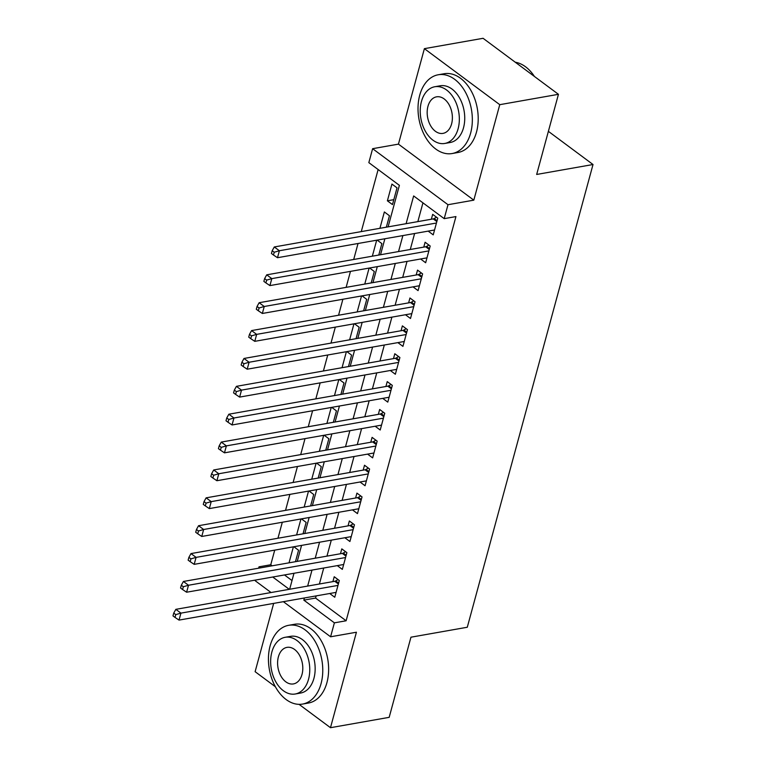<?xml version="1.0" encoding="UTF-8"?>
<svg xmlns="http://www.w3.org/2000/svg" width="766" height="766" viewBox="0 0 766 766"><rect width="100%" height="100%" fill="white"/><g stroke="black" fill="none" stroke-linecap="round" stroke-linejoin="round"><path stroke-width="1.15" d="M388.103 226.87L399.392 185.343L368.839 162.631L372.621 148.69L447.995 204.714L444.203 218.645L413.65 195.943L406.104 223.691M398.444 144.132L473.819 200.156L499.758 104.674L558.443 94.314L483.078 38.3L424.383 48.66L398.444 144.132L372.621 148.69M273.663 603.397L255.116 671.686L275.377 686.748M271.068 592.539L255.231 580.762L255.413 580.073M258.649 568.19L259.013 566.83L260.421 567.874M274.726 550.132L270.752 564.753L259.013 566.83M378.136 169.545L361.274 231.61M358.038 243.492L353.7 259.483M350.464 271.375L346.127 287.355M342.89 299.247L338.553 315.238M335.317 327.12L330.979 343.111M327.743 355.003L323.405 370.983M320.169 382.876L315.831 398.866M312.595 410.748L308.258 426.739M305.021 438.621L300.684 454.611M297.447 466.504L293.11 482.484M289.874 494.376L285.536 510.367M282.3 522.249L277.962 538.239M499.758 104.674L424.383 48.66M299.056 704.347L330.481 727.7L356.42 632.228L330.596 636.785L283.372 601.683M558.443 94.314L536.669 174.457L593.018 164.518L467.289 627.249L410.949 637.197L389.176 717.34L330.481 727.7M428.175 231.112L433.221 234.865L437.769 218.147L432.675 214.356L431.344 219.239M420.601 258.994L425.647 262.748L430.195 246.02L425.101 242.238L423.77 247.112M413.027 286.867L418.073 290.62L422.621 273.893L417.527 270.111L416.197 274.984M405.453 314.74L410.499 318.493L415.048 301.775L409.954 297.984L408.632 302.867M397.88 342.622L402.926 346.376L407.474 329.648L402.38 325.866L401.058 330.74M390.306 370.495L395.352 374.248L399.9 357.521L394.806 353.739L393.485 358.612M382.732 398.368L387.778 402.121L392.326 385.394L387.232 381.612L385.911 386.495M375.158 426.25L380.204 430.004L384.752 413.276L379.658 409.484L378.337 414.368M367.584 454.123L372.63 457.877L377.178 441.149L372.085 437.367L370.763 442.241M360.01 481.996L365.056 485.749L369.605 469.022L364.511 465.24L363.189 470.123M352.437 509.869L357.483 513.622L362.031 496.904L356.937 493.113L355.615 497.996M344.863 537.751L349.909 541.505L354.457 524.777L349.363 520.995L348.042 525.869M337.289 565.624L342.335 569.377L346.883 552.65L341.789 548.868L340.468 553.741M293.378 546.838L289.031 562.828M300.952 518.965L296.605 534.946M308.526 491.083L304.179 507.073M316.099 463.21L311.752 479.2M323.673 435.337L319.326 451.318M331.238 407.455L326.9 423.445M338.811 379.582L334.474 395.572M346.385 351.709L342.048 367.699M353.959 323.836L349.622 339.817M361.533 295.954L357.195 311.944M369.107 268.081L364.769 284.071M376.68 240.208L372.343 256.189M386.342 227.176L389.454 215.744L384.36 211.952L379.917 228.316M270.752 564.753L272.16 565.806M284.464 574.95L292.009 580.551M295.456 561.689L298.568 550.247L293.866 546.752M303.03 533.816L306.141 522.374L301.44 518.879M310.603 505.943L313.715 494.501L309.014 490.996M318.177 478.061L321.289 466.618L316.588 463.124M325.751 450.188L328.863 438.746L324.162 435.251M333.325 422.315L336.437 410.873L331.735 407.368M340.899 394.433L344.011 382.99L339.309 379.496M348.473 366.56L351.584 355.118L346.883 351.623M356.046 338.687L359.158 327.245L354.457 323.75M363.62 310.805L366.732 299.362L362.031 295.868M371.194 282.932L374.306 271.49L369.605 267.995M378.768 255.059L381.88 243.617L377.169 240.122M392.479 204.589L397.027 187.862L391.933 184.079L387.385 200.807L392.479 204.589M316.157 595.891L315.573 598.064L346.127 620.776L455.942 216.577L444.203 218.645M422.947 202.846L417.843 221.623M414.617 233.506L410.27 249.496M407.043 261.388L402.696 277.369M399.469 289.261L395.122 305.251M391.895 317.134L387.548 333.124M384.321 345.016L379.974 360.997M376.748 372.889L372.4 388.879M369.174 400.762L364.827 416.752M361.6 428.634L357.262 444.625M354.026 456.517L349.689 472.498M346.452 484.39L342.115 500.38M338.878 512.263L334.541 528.253M331.305 540.145L326.967 556.126M323.731 568.018L319.393 584.008M329.715 593.497L334.761 597.25L339.309 580.532L334.215 576.741L332.894 581.624M593.018 164.518L548.389 131.35M473.819 200.156L447.995 204.714M346.127 620.776L334.388 622.844L330.596 636.785M289.653 589.255L293.991 573.265M297.227 561.382L301.565 545.392M304.801 533.5L309.138 517.519M312.375 505.627L316.712 489.637M319.949 477.754L324.286 461.764M327.513 449.872L331.86 433.891M335.087 421.999L339.434 406.009M342.661 394.126L347.008 378.136M350.234 366.244L354.581 350.263M357.808 338.371L362.155 322.39M365.382 310.498L369.729 294.508M372.956 282.625L377.303 266.635M380.53 254.743L384.877 238.762M272.734 577.018L289.28 589.322M304.418 597.968L303.834 600.132L334.388 622.844M402.878 235.583L398.531 251.564M395.304 263.456L390.957 279.446M387.73 291.329L383.393 307.319M380.156 319.211L375.819 335.192M372.582 347.084L368.245 363.074M365.009 374.957L360.671 390.947M357.435 402.839L353.097 418.82M349.861 430.712L345.523 446.702M342.287 458.585L337.95 474.575M334.713 486.458L330.376 502.448M327.139 514.34L322.802 530.321M319.566 542.213L315.228 558.203M311.992 570.086L307.654 586.076M315.573 598.064L303.834 600.132M393.82 199.667L387.385 200.807M338.371 583.97L334.771 581.289L175.835 609.343L180.929 613.126L337.988 585.406M175.778 614.619L173.738 613.106L172.982 615.893L175.021 617.415L175.778 614.619L180.929 613.126L179.033 620.096L336.092 592.377M334.771 581.289A3.198 1.944 126.6 0 0 335.7 580.934L338.036 579.584M175.835 609.343L173.738 613.106M175.021 617.415L179.033 620.096M270.139 645.767A39.985 26.666 -100 0 0 275.482 686.93A39.985 26.666 -100 0 0 302.551 704.078A39.985 26.666 -100 0 0 321.069 683.617A39.985 26.666 -100 0 0 315.726 642.463A39.985 26.666 -100 0 0 288.648 625.315A39.985 26.666 -100 0 0 270.139 645.767M302.551 704.078L308.42 703.044A39.985 26.666 -100 0 0 326.938 682.583A39.985 26.666 -100 0 0 321.586 641.429A39.985 26.666 -100 0 0 294.517 624.28L288.648 625.315M285.201 637.293L290.601 636.345A28.792 19.198 80 0 1 310.086 648.687A28.792 19.198 80 0 1 313.936 678.322A28.792 19.198 80 0 1 300.607 693.048L295.207 694.006A28.792 19.198 -100 0 0 308.535 679.279A28.792 19.198 -100 0 0 304.686 649.645A28.792 19.198 -100 0 0 285.201 637.293A28.792 19.198 -100 0 0 271.873 652.019A28.792 19.198 -100 0 0 275.712 681.654A28.792 19.198 -100 0 0 295.207 694.006M302.015 674.434A18.556 12.371 -100 0 0 299.535 655.332A18.556 12.371 -100 0 0 286.972 647.375A18.556 12.371 -100 0 0 278.384 656.864A18.556 12.371 -100 0 0 280.863 675.966A18.556 12.371 -100 0 0 293.426 683.923A18.556 12.371 -100 0 0 302.015 674.434M419.72 95.223A39.985 26.666 -100 0 0 425.063 136.386A39.985 26.666 -100 0 0 452.132 153.535A39.985 26.666 -100 0 0 470.64 133.073A39.985 26.666 -100 0 0 465.297 91.92A39.985 26.666 -100 0 0 438.229 74.771A39.985 26.666 -100 0 0 419.72 95.223M452.132 153.535L458.001 152.491A39.985 26.666 -100 0 0 476.509 132.039A39.985 26.666 -100 0 0 471.167 90.886A39.985 26.666 -100 0 0 444.098 73.737L438.229 74.771M434.782 86.749L440.172 85.792A28.792 19.198 80 0 1 459.667 98.144A28.792 19.198 80 0 1 463.516 127.778A28.792 19.198 80 0 1 450.188 142.505L444.787 143.453A28.792 19.198 -100 0 0 458.116 128.726A28.792 19.198 -100 0 0 454.267 99.092A28.792 19.198 -100 0 0 434.782 86.749A28.792 19.198 -100 0 0 421.453 101.476A28.792 19.198 -100 0 0 425.293 131.11A28.792 19.198 -100 0 0 444.787 143.453M451.595 123.881A18.556 12.371 -100 0 0 449.115 104.789A18.556 12.371 -100 0 0 436.553 96.832A18.556 12.371 -100 0 0 427.964 106.321A18.556 12.371 -100 0 0 430.444 125.423A18.556 12.371 -100 0 0 443.007 133.38A18.556 12.371 -100 0 0 451.595 123.881M534.429 76.466A39.985 26.666 -100 0 0 515.279 62.228M345.945 556.097L342.345 553.416L183.409 581.471L188.503 585.253L345.562 557.533M183.352 586.746L181.312 585.234L180.556 588.02L182.595 589.533L183.352 586.746L188.503 585.253L186.607 592.223L343.666 564.504M342.345 553.416A3.198 1.944 126.6 0 0 343.273 553.062L345.61 551.702M183.409 581.471L181.312 585.234M182.595 589.533L186.607 592.223M353.519 528.214L349.918 525.543L190.983 553.588L196.077 557.38L353.126 529.651M190.925 558.874L188.886 557.361L188.13 560.147L190.169 561.66L190.925 558.874L196.077 557.38L194.181 564.351L351.24 536.621M349.918 525.543A3.198 1.944 126.6 0 0 350.847 525.179L353.183 523.829M190.983 553.588L188.886 557.361M190.169 561.66L194.181 564.351M361.092 500.342L357.492 497.661L198.557 525.715L203.651 529.498L360.7 501.778M198.499 530.991L196.46 529.478L195.703 532.265L197.743 533.787L198.499 530.991L203.651 529.498L201.755 536.468L358.814 508.748M357.492 497.661A3.198 1.944 126.6 0 0 358.421 497.306L360.757 495.956M198.557 525.715L196.46 529.478M197.743 533.787L201.755 536.468M368.666 472.469L365.066 469.788L206.131 497.843L211.225 501.625L368.274 473.905M206.073 503.118L204.034 501.606L203.277 504.392L205.317 505.905L206.073 503.118L211.225 501.625L209.329 508.595L366.387 480.876M365.066 469.788A3.198 1.944 126.6 0 0 365.995 469.434L368.331 468.074M206.131 497.843L204.034 501.606M205.317 505.905L209.329 508.595M376.24 444.586L372.64 441.915L213.704 469.97L218.798 473.752L375.847 446.032M213.647 475.246L211.608 473.733L210.851 476.519L212.891 478.032L213.647 475.246L218.798 473.752L216.902 480.722L373.961 452.993M372.64 441.915A3.198 1.944 126.6 0 0 373.569 441.551L375.905 440.201M213.704 469.97L211.608 473.733M212.891 478.032L216.902 480.722M383.814 416.714L380.214 414.033L221.278 442.087L226.372 445.879L383.421 418.15M221.221 447.373L219.181 445.85L218.425 448.646L220.464 450.159L221.221 447.373L226.372 445.879L224.476 452.84L381.535 425.12M380.214 414.033A3.198 1.944 126.6 0 0 381.142 413.678L383.479 412.328M221.278 442.087L219.181 445.85M220.464 450.159L224.476 452.84M391.388 388.841L387.788 386.16L228.852 414.215L233.946 417.997L390.995 390.277M228.795 419.49L226.755 417.977L225.999 420.764L228.038 422.277L228.795 419.49L233.946 417.997L232.05 424.967L389.109 397.248M387.788 386.16A3.198 1.944 126.6 0 0 388.716 385.805L391.053 384.455M228.852 414.215L226.755 417.977M228.038 422.277L232.05 424.967M398.962 360.968L395.361 358.287L236.426 386.342L241.52 390.124L398.569 362.404M236.368 391.618L234.329 390.105L233.573 392.891L235.612 394.404L236.368 391.618L241.52 390.124L239.624 397.094L396.683 369.365M395.361 358.287A3.198 1.944 126.6 0 0 396.29 357.933L398.626 356.573M236.426 386.342L234.329 390.105M235.612 394.404L239.624 397.094M406.535 333.086L402.935 330.405L244 358.459L249.094 362.251L406.143 334.522M243.942 363.745L241.903 362.232L241.146 365.018L243.186 366.531L243.942 363.745L249.094 362.251L247.198 369.212L404.257 341.492M402.935 330.405A3.198 1.944 126.6 0 0 403.864 330.05L406.2 328.7M244 358.459L241.903 362.232M243.186 366.531L247.198 369.212M414.109 305.213L410.509 302.532L251.574 330.586L256.667 334.369L413.717 306.649M251.516 335.862L249.477 334.349L248.72 337.136L250.76 338.649L251.516 335.862L256.667 334.369L254.772 341.339L411.83 313.62M410.509 302.532A3.198 1.944 126.6 0 0 411.438 302.177L413.774 300.827M251.574 330.586L249.477 334.349M250.76 338.649L254.772 341.339M421.683 277.34L418.083 274.659L259.147 302.714L264.241 306.496L421.29 278.776M259.09 307.989L257.05 306.477L256.294 309.263L258.334 310.776L259.09 307.989L264.241 306.496L262.345 313.466L419.404 285.747M418.083 274.659A3.198 1.944 126.6 0 0 419.012 274.305L421.348 272.945M259.147 302.714L257.05 306.477M258.334 310.776L262.345 313.466M429.257 249.457L425.657 246.776L266.721 274.831L271.815 278.623L428.864 250.894M266.664 280.117L264.624 278.604L263.868 281.39L265.907 282.903L266.664 280.117L271.815 278.623L269.919 285.594L426.978 257.864M425.657 246.776A3.198 1.944 126.6 0 0 426.585 246.422L428.922 245.072M266.721 274.831L264.624 278.604M265.907 282.903L269.919 285.594M436.831 221.585L433.23 218.904L274.295 246.958L279.389 250.741L436.438 223.021M274.238 252.234L272.198 250.721L271.442 253.508L273.481 255.03L274.238 252.234L279.389 250.741L277.493 257.711L434.552 229.992M433.23 218.904A3.198 1.944 126.6 0 0 434.159 218.549L436.496 217.199M274.295 246.958L272.198 250.721M273.481 255.03L277.493 257.711M338.61 583.098L335.7 580.934M346.184 555.226L343.273 553.062M353.758 527.343L350.847 525.179M361.332 499.47L358.421 497.306M368.906 471.597L365.995 469.434M376.479 443.715L373.569 441.551M384.053 415.842L381.142 413.678M391.627 387.969L388.716 385.805M399.201 360.087L396.29 357.933M406.775 332.214L403.864 330.05M414.349 304.341L411.438 302.177M421.922 276.469L419.012 274.305M429.496 248.586L426.585 246.422M437.07 220.713L434.159 218.549"/></g></svg>
